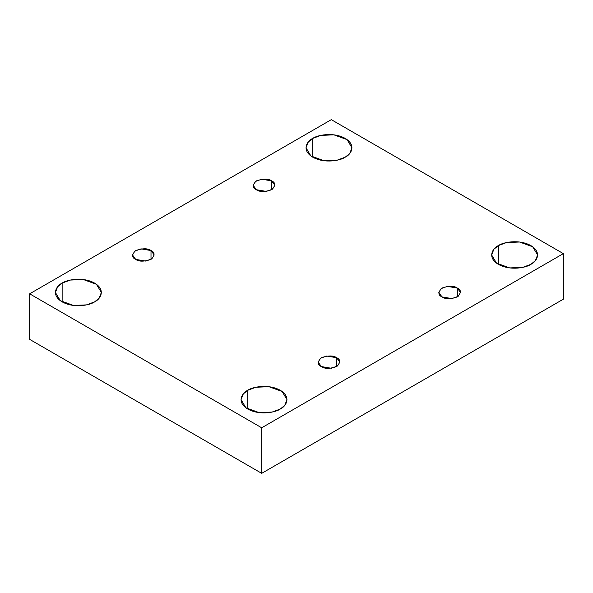 <?xml version="1.0" encoding="UTF-8"?>
<svg xmlns="http://www.w3.org/2000/svg" width="593" height="593" viewBox="0 0 593 593"><rect width="100%" height="100%" fill="white"/><g stroke="black" fill="none" stroke-linecap="round" stroke-linejoin="round"><path stroke-width="0.89" d="M312.741 138.414L308.256 142.075L306.018 147.79L310.895 155.966L324.075 160.747L337.128 160.192L345.23 157.175C341.131 160.295 324.986 163.987 312.741 157.175C300.94 150.103 307.337 140.786 312.741 138.414C316.84 135.293 332.984 131.602 345.23 138.414C357.03 145.485 350.633 154.803 345.23 157.175L349.714 153.513L351.96 147.79L347.075 139.622L333.896 134.841L320.843 135.389L312.741 138.414L312.741 157.175L312.741 138.414M62.139 283.106L57.647 286.767L55.408 292.482L60.293 300.658L73.465 305.439L86.519 304.884L94.621 301.859C90.521 304.98 74.377 308.671 62.139 301.859C50.338 294.788 56.735 285.47 62.139 283.106C66.238 279.985 82.375 276.286 94.621 283.106C106.421 290.17 100.024 299.495 94.621 301.859L99.105 298.197L101.351 292.482L96.466 284.306L83.294 279.525L70.233 280.081L62.139 283.106L62.139 301.859L62.139 283.106M247.77 390.276L243.286 393.937L241.04 399.652L245.925 407.828L259.104 412.609L272.157 412.053L280.259 409.037C276.16 412.157 260.016 415.849 247.77 409.037C235.97 401.965 242.367 392.648 247.77 390.276C251.869 387.155 268.014 383.463 280.259 390.276C292.06 397.347 285.663 406.665 280.259 409.037L284.744 405.375L286.982 399.652L282.105 391.484L268.925 386.703L255.872 387.251L247.77 390.276L247.77 409.037L247.77 390.276M498.379 245.591L493.895 249.253L491.649 254.968L496.534 263.144L509.706 267.925L522.767 267.369L530.861 264.345C526.762 267.465 510.625 271.157 498.379 264.345C486.579 257.28 492.976 247.956 498.379 245.591C502.479 242.47 518.623 238.779 530.861 245.591C542.662 252.662 536.265 261.98 530.861 264.345L535.353 260.683L537.592 254.968L532.707 246.792L519.535 242.011L506.481 242.567L498.379 245.591L498.379 264.345L498.379 245.591M457.307 296.9L457.307 288.057L447.33 286.375L441.125 288.628L438.82 292.482L441.993 296.9C437.938 295.062 437.938 292.112 441.993 288.057C449.02 285.715 454.119 285.715 457.307 288.057C461.361 289.895 461.361 292.846 457.307 296.9C450.28 299.243 445.173 299.243 441.993 296.9L451.962 298.59L458.174 296.337L460.479 292.482L457.307 288.057L457.307 296.9M336.646 366.563L336.646 357.72L326.669 356.037L320.457 358.291L318.159 362.145L321.332 366.563C317.27 364.725 317.27 361.782 321.332 357.72C328.352 355.385 333.459 355.385 336.646 357.72C340.701 359.566 340.701 362.508 336.646 366.563C329.619 368.905 324.512 368.905 321.332 366.563L331.302 368.253L337.513 366L339.819 362.145L336.646 357.72L336.646 366.563M151.007 259.393L151.007 250.55L141.038 248.86L134.826 251.113L132.521 254.968L135.693 259.393C131.639 257.555 131.639 254.605 135.693 250.55C142.72 248.208 147.827 248.208 151.007 250.55C155.062 252.388 155.062 255.331 151.007 259.393C143.98 261.728 138.881 261.728 135.693 259.393L145.67 261.076L151.875 258.822L154.18 254.968L151.007 250.55L151.007 259.393M271.668 189.723L271.668 180.887L261.698 179.197L255.487 181.451L253.181 185.305L256.354 189.723C252.299 187.885 252.299 184.942 256.354 180.887C263.381 178.545 268.488 178.545 271.668 180.887C275.73 182.726 275.73 185.668 271.668 189.723C264.648 192.065 259.541 192.065 256.354 189.723L266.331 191.413L272.543 189.16L274.841 185.305L271.668 180.887L271.668 189.723M261.691 473.34L563.35 299.183L563.35 253.626L261.691 427.79L261.691 473.34L261.691 427.79L29.65 293.817L331.309 119.66L563.35 253.626L563.35 299.183L261.691 473.34L29.65 339.374L29.65 293.817L29.65 339.374L261.691 473.34M261.691 427.79L563.35 253.626L331.309 119.66L29.65 293.817L261.691 427.79"/></g></svg>
